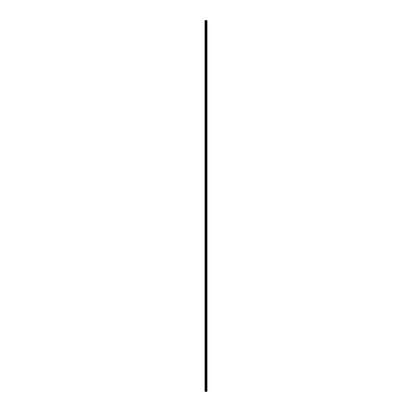 <?xml version="1.0" encoding="UTF-8"?>
<svg xmlns="http://www.w3.org/2000/svg" width="412" height="412" viewBox="0 0 412 412"><rect width="100%" height="100%" fill="white"/><g stroke="black" fill="none" stroke-linecap="round" stroke-linejoin="round"><path stroke-width="0.62" d="M205.835 391.4L207.009 391.4L207.009 20.6L204.991 20.6L204.991 391.4L205.835 391.4L205.835 20.6M206.5 20.6L206.5 391.4L206.489 20.6M207.009 20.6L207.004 391.4M206.989 391.4L206.989 20.6M206.211 391.4L206.211 20.6M206.149 391.4L206.149 20.6M205.083 391.4L205.083 20.6M206.809 391.4L206.809 20.6M206.767 391.4L206.767 20.6M206.752 391.4L206.752 20.6M206.711 391.4L206.711 20.6M206.706 391.4L206.706 20.6M206.654 391.4L206.654 20.6M206.551 391.4L206.551 20.6M206.453 391.4L206.453 20.6M206.433 391.4L206.433 20.6M206.391 391.4L206.391 20.6M206.124 391.4L206.124 20.6M206.082 391.4L206.082 20.6M205.871 391.4L205.871 20.6M205.521 391.4L205.521 20.6M205.428 391.4L205.428 20.6"/></g></svg>
